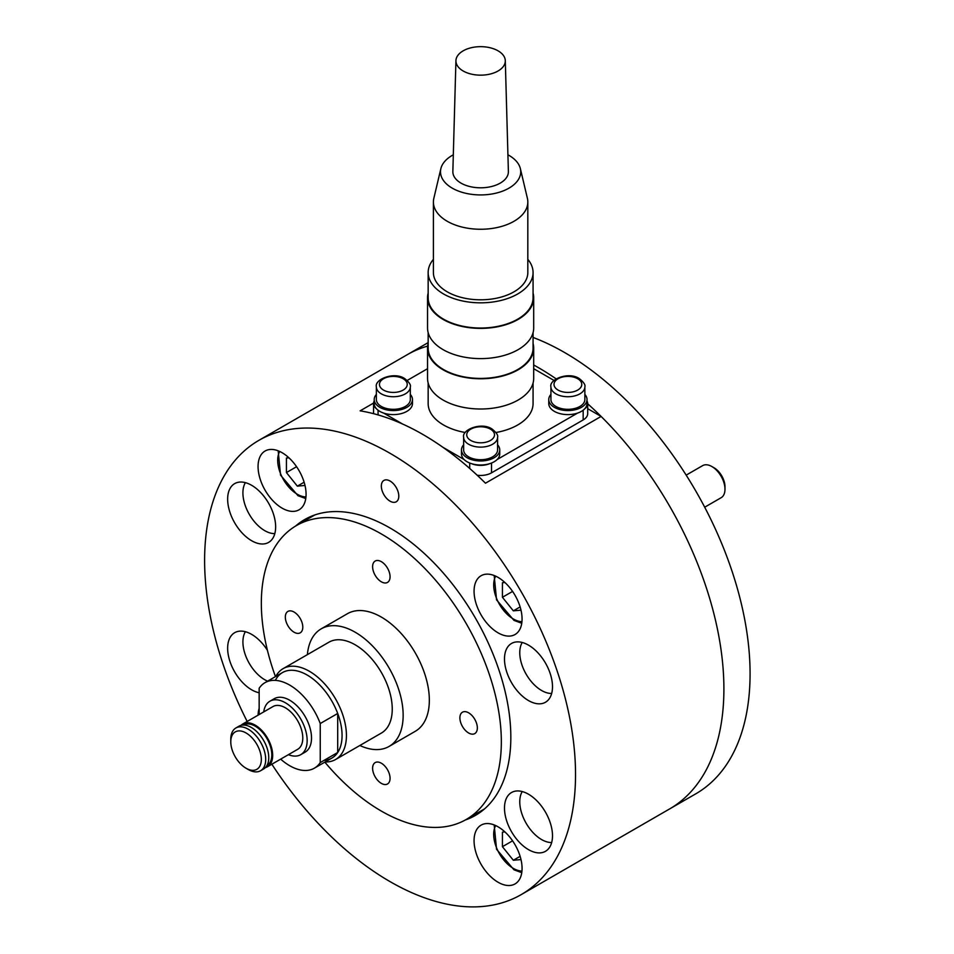 <?xml version="1.0" encoding="UTF-8"?>
<svg xmlns="http://www.w3.org/2000/svg" width="954" height="954" viewBox="0 0 954 954"><rect width="100%" height="100%" fill="white"/><g stroke="black" fill="none" stroke-linecap="round" stroke-linejoin="round"><path stroke-width="1.43" d="M275.467 676.624A169.717 97.988 60 0 1 296.479 525.535A169.717 97.988 60 0 1 381.338 533.942A169.717 97.988 60 0 1 492.204 683.493A169.717 97.988 60 0 1 466.196 819.486A169.717 97.988 60 0 1 381.338 811.079A169.717 97.988 60 0 1 324.837 762.139M307.379 654.635A67.889 39.197 60 0 1 321.212 628.841L347.399 613.72A67.889 39.197 60 0 1 381.338 617.083A67.889 39.197 60 0 1 425.687 676.899A67.889 39.197 60 0 1 415.276 731.301L389.101 746.422A67.889 39.197 60 0 1 359.837 745.491M321.212 628.841A67.889 39.197 60 0 1 355.162 632.204A67.889 39.197 60 0 1 399.499 692.02A67.889 39.197 60 0 1 389.101 746.422M283.111 668.647L328.927 642.197A52.458 30.289 60 0 1 355.162 644.797A52.458 30.289 60 0 1 389.423 691.018A52.458 30.289 60 0 1 381.385 733.054L335.569 759.515A52.458 30.289 -120 0 0 343.607 717.48A52.458 30.289 -120 0 0 309.334 671.246A52.458 30.289 -120 0 0 283.111 668.647A52.458 30.289 -120 0 0 275.789 676.446M325.159 761.96A52.458 30.289 -120 0 0 335.569 759.515M275.336 680.381A49.369 28.501 60 0 1 307.152 675.027A49.369 28.501 60 0 1 340.96 724.778A49.369 28.501 60 0 1 324.05 760.374M372.609 566.688A12.342 7.131 60 0 1 375.172 561.047A12.342 7.131 60 0 1 384.677 564.351A12.342 7.131 60 0 1 390.067 576.765A12.342 7.131 60 0 1 387.515 582.417A12.342 7.131 60 0 1 377.999 579.114A12.342 7.131 60 0 1 372.609 566.688M294.059 632.204A12.342 7.131 60 0 1 285.997 621.328A12.342 7.131 60 0 1 287.893 611.431A12.342 7.131 60 0 1 294.059 612.039A12.342 7.131 60 0 1 302.132 622.914A12.342 7.131 60 0 1 300.236 632.812A12.342 7.131 60 0 1 294.059 632.204M390.067 778.333A12.342 7.131 60 0 1 387.515 783.973A12.342 7.131 60 0 1 377.999 780.67A12.342 7.131 60 0 1 372.609 768.244A12.342 7.131 60 0 1 375.172 762.604A12.342 7.131 60 0 1 384.677 765.907A12.342 7.131 60 0 1 390.067 778.333M468.617 712.817A12.342 7.131 60 0 1 476.678 723.692A12.342 7.131 60 0 1 474.782 733.59A12.342 7.131 60 0 1 468.617 732.982A12.342 7.131 60 0 1 460.555 722.095A12.342 7.131 60 0 1 462.44 712.209A12.342 7.131 60 0 1 468.617 712.817M474.066 591.265A33.939 19.593 60 0 1 481.09 575.727A33.939 19.593 60 0 1 507.254 584.814A33.939 19.593 60 0 1 522.065 618.979A33.939 19.593 60 0 1 515.041 634.517A33.939 19.593 60 0 1 488.877 625.419A33.939 19.593 60 0 1 474.066 591.265M282.074 508.124A33.939 19.593 60 0 1 259.893 478.216A33.939 19.593 60 0 1 265.093 451.015A33.939 19.593 60 0 1 282.074 452.697A33.939 19.593 60 0 1 304.243 482.605A33.939 19.593 60 0 1 299.043 509.806A33.939 19.593 60 0 1 282.074 508.124M498.071 826.82A33.939 19.593 60 0 1 520.24 856.728A33.939 19.593 60 0 1 515.041 883.929A33.939 19.593 60 0 1 498.071 882.247A33.939 19.593 60 0 1 475.891 852.339A33.939 19.593 60 0 1 481.09 825.138A33.939 19.593 60 0 1 498.071 826.82M587.688 408.682L601.103 416.433L485.467 483.201A262.278 151.436 -120 0 0 422.801 434.416A262.278 151.436 -120 0 0 360.123 410.84L373.574 403.077M428.155 342.617L407.298 354.661A262.278 151.436 60 0 1 427.654 346.099A262.278 151.436 -120 0 0 407.298 354.661L258.928 440.331A262.278 151.436 60 0 1 390.067 453.317A262.278 151.436 60 0 1 561.417 684.447A262.278 151.436 60 0 1 521.206 894.613A262.278 151.436 60 0 1 390.067 881.627A262.278 151.436 60 0 1 271.854 764.226M247.169 721.474A262.278 151.436 60 0 1 258.928 440.331M390.067 501.184A12.342 7.131 60 0 1 381.338 486.075A12.342 7.131 60 0 1 390.067 481.031A12.342 7.131 60 0 1 398.796 496.152A12.342 7.131 60 0 1 390.067 501.184M295.585 526.059A170.79 98.608 60 0 1 304.672 519.56A170.79 98.608 60 0 1 390.067 528.015A170.79 98.608 60 0 1 501.637 678.521A170.79 98.608 60 0 1 475.462 815.384A170.79 98.608 60 0 1 465.29 819.999M227.648 499.157A33.939 19.593 60 0 1 234.672 483.618A33.939 19.593 60 0 1 260.824 492.717A33.939 19.593 60 0 1 275.646 526.87A33.939 19.593 60 0 1 268.611 542.409A33.939 19.593 60 0 1 242.459 533.322A33.939 19.593 60 0 1 227.648 499.157M504.487 658.999A33.939 19.593 60 0 1 511.523 643.461A33.939 19.593 60 0 1 537.674 652.548A33.939 19.593 60 0 1 552.497 686.713A33.939 19.593 60 0 1 545.461 702.251A33.939 19.593 60 0 1 519.31 693.153A33.939 19.593 60 0 1 504.487 658.999M259.154 692.747A33.939 19.593 60 0 1 227.648 648.231A33.939 19.593 60 0 1 234.672 632.693A33.939 19.593 60 0 1 267.418 650.318M504.487 808.062A33.939 19.593 60 0 1 511.523 792.524A33.939 19.593 60 0 1 537.674 801.622A33.939 19.593 60 0 1 552.497 835.776A33.939 19.593 60 0 1 545.461 851.314A33.939 19.593 60 0 1 519.31 842.227A33.939 19.593 60 0 1 504.487 808.062M601.103 416.433A262.278 151.436 60 0 1 669.577 808.956A262.278 151.436 -120 0 0 587.688 403.781M258.081 715.166A33.939 19.593 60 0 1 259.154 708.357M551.662 693.463A30.862 17.816 60 0 1 519.763 652.703A30.862 17.816 60 0 1 522.232 642.483M267.609 681.168A30.862 17.816 60 0 1 242.912 641.935A30.862 17.816 60 0 1 245.381 631.715M551.662 842.525A30.862 17.816 60 0 1 519.763 801.765A30.862 17.816 60 0 1 522.232 791.558M274.812 533.62A30.862 17.816 60 0 1 242.912 492.86A30.862 17.816 60 0 1 245.381 482.652M477.167 475.223A15.431 8.908 0 0 0 491.525 472.838L491.525 463.024M489.688 463.668A15.431 8.908 180 0 1 471.55 463.668M383.651 413.082L402.707 424.089M442.883 447.283L464.121 459.542M577.575 413.082L497.117 459.542M587.02 400.978A15.431 8.908 180 0 1 587.688 403.554A15.431 8.908 180 0 1 584.742 408.789M554.012 380.431L533.691 368.697M427.547 368.697L407.227 380.431M376.496 408.789A15.431 8.908 180 0 1 373.551 403.554A15.431 8.908 180 0 1 374.207 400.978M373.551 403.554L373.551 413.631A15.431 8.908 0 0 0 373.551 413.678M583.168 410.208L583.168 419.939A15.431 8.908 0 0 0 587.688 413.631L587.688 403.554M583.168 419.939L491.525 472.838M550.923 394.431A19.128 11.043 0 0 0 548.765 399.523A19.128 11.043 0 0 0 560.57 409.731A19.128 11.043 0 0 0 581.415 407.334A19.128 11.043 0 0 0 587.02 399.523A19.128 11.043 0 0 0 584.862 394.431M548.765 399.523L548.765 403.554A19.128 11.043 0 0 0 560.57 413.762A19.128 11.043 0 0 0 581.415 411.365A19.128 11.043 0 0 0 587.02 403.554L587.02 399.523M463.644 444.814A19.128 11.043 0 0 0 461.486 449.918A19.128 11.043 0 0 0 473.291 460.114A19.128 11.043 0 0 0 494.148 457.729A19.128 11.043 0 0 0 499.753 449.918A19.128 11.043 0 0 0 497.583 444.814M461.486 449.918L461.486 453.949A19.128 11.043 0 0 0 473.291 464.157A19.128 11.043 0 0 0 494.148 461.76A19.128 11.043 0 0 0 499.753 453.949L499.753 449.918M376.365 394.431A19.128 11.043 0 0 0 374.207 399.523A19.128 11.043 0 0 0 386.024 409.731A19.128 11.043 0 0 0 406.869 407.334A19.128 11.043 0 0 0 412.474 399.523A19.128 11.043 0 0 0 410.315 394.431M374.207 399.523L374.207 403.554A19.128 11.043 0 0 0 386.024 413.762A19.128 11.043 0 0 0 406.869 411.365A19.128 11.043 0 0 0 412.474 403.554L412.474 399.523M550.923 386.93L550.923 399.523A16.969 9.802 0 0 0 561.393 408.574A16.969 9.802 0 0 0 579.889 406.452A16.969 9.802 0 0 0 584.862 399.523L584.862 386.93C585.589 384.951 583.729 382.16 579.257 378.583C568.62 371.333 548.777 379.406 550.923 386.93A16.969 9.802 0 0 0 555.896 393.859A16.969 9.802 0 0 0 579.889 393.859A16.969 9.802 0 0 0 584.862 386.93M463.644 437.314L463.644 449.918A16.969 9.802 0 0 0 474.126 458.969A16.969 9.802 0 0 0 492.622 456.847A16.969 9.802 0 0 0 497.583 449.918L497.583 437.314C498.322 435.334 496.45 432.556 491.978 428.978C481.341 421.716 461.497 429.789 463.644 437.314A16.969 9.802 0 0 0 468.617 444.242A16.969 9.802 0 0 0 492.622 444.242A16.969 9.802 0 0 0 497.583 437.314M376.365 386.93L376.365 399.523A16.969 9.802 0 0 0 386.847 408.574A16.969 9.802 0 0 0 405.343 406.452A16.969 9.802 0 0 0 410.315 399.523L410.315 386.93C411.043 384.951 409.171 382.16 404.699 378.583C394.062 371.333 374.218 379.406 376.365 386.93A16.969 9.802 0 0 0 381.338 393.859A16.969 9.802 0 0 0 405.343 393.859A16.969 9.802 0 0 0 410.315 386.93M533.071 383.019L533.071 403.554A52.458 30.289 180 0 1 517.712 424.971A52.458 30.289 180 0 1 495.997 432.508M533.071 343.476A53.078 30.647 180 0 1 533.691 348.127L533.691 378.368A53.078 30.647 180 0 1 518.141 400.036A53.078 30.647 180 0 1 460.305 406.678A53.078 30.647 180 0 1 427.547 378.368L427.547 348.127A53.078 30.647 180 0 1 428.155 343.476M533.691 348.127A53.078 30.647 180 0 1 518.141 369.794A53.078 30.647 180 0 1 460.305 376.436A53.078 30.647 180 0 1 427.547 348.127M533.071 332.636L533.071 348.127A52.458 30.289 180 0 1 517.712 369.544A52.458 30.289 180 0 1 460.543 376.114A52.458 30.289 180 0 1 428.155 348.127L428.155 332.636M533.071 293.081A53.078 30.647 180 0 1 533.691 297.743L533.691 327.973A53.078 30.647 180 0 1 518.141 349.641A53.078 30.647 180 0 1 460.305 356.283A53.078 30.647 180 0 1 427.547 327.973L427.547 297.743A53.078 30.647 180 0 1 428.155 293.081M533.691 297.743A53.078 30.647 180 0 1 518.141 319.411A53.078 30.647 180 0 1 460.305 326.053A53.078 30.647 180 0 1 427.547 297.743M527.824 259.345A52.458 30.289 180 0 1 533.071 272.546L533.071 297.743A52.458 30.289 180 0 1 517.712 319.161A52.458 30.289 180 0 1 460.543 325.719A52.458 30.289 180 0 1 428.155 297.743L428.155 272.546A52.458 30.289 180 0 1 433.402 259.345M533.071 272.546A52.458 30.289 180 0 1 517.712 293.963A52.458 30.289 180 0 1 460.543 300.522A52.458 30.289 180 0 1 428.155 272.546M507.922 154.798A40.116 23.158 180 0 1 520.359 168.631L527.395 198.301A47.211 27.261 180 0 1 527.824 201.998L527.824 272.546A47.211 27.261 180 0 1 514.003 291.817A47.211 27.261 180 0 1 462.547 297.731A47.211 27.261 180 0 1 433.402 272.546L433.402 201.998A47.211 27.261 180 0 1 433.843 198.301L440.867 168.631A40.116 23.158 180 0 1 452.256 155.395A40.116 23.158 180 0 1 453.317 154.798M527.824 201.998A47.211 27.261 180 0 1 514.003 221.268A47.211 27.261 180 0 1 462.547 227.183A47.211 27.261 180 0 1 433.402 201.998M520.359 168.631A40.116 23.158 180 0 1 508.983 188.141A40.116 23.158 180 0 1 462.785 192.517A40.116 23.158 180 0 1 440.867 168.631M505.298 60.686L508.387 171.505A27.773 16.039 180 0 1 500.254 183.108A27.773 16.039 180 0 1 469.785 186.531A27.773 16.039 180 0 1 452.852 171.505L455.929 60.686A24.685 14.25 180 0 1 463.167 50.836A24.685 14.25 180 0 1 489.879 47.7A24.685 14.25 180 0 1 505.298 60.686A24.685 14.25 180 0 1 498.071 70.99A24.685 14.25 180 0 1 470.99 74.03A24.685 14.25 180 0 1 455.929 60.686M465.242 432.508A52.458 30.289 180 0 1 428.155 403.554L428.155 383.019M520.991 859.578L513.335 860.258L502.424 846.687L502.424 832.138L504.916 831.924M502.424 846.687L512.572 840.832M513.335 860.258L520.121 856.346M704.696 507.206L721.152 497.702A18.52 10.685 -120 0 0 724.98 489.223L724.98 486.707A15.431 8.908 -120 0 0 714.081 467.806L711.899 466.554A18.52 10.685 -120 0 0 702.633 465.635L686.176 475.128M520.991 610.166L513.335 610.846L502.424 597.276L502.424 582.727L504.916 582.5M502.424 597.276L512.572 591.42M513.335 610.846L520.121 606.923M724.98 489.223A18.52 10.685 -120 0 0 711.899 466.554M304.994 485.455L297.338 486.135L286.427 472.564L286.427 458.027L288.919 457.801M286.427 472.564L296.575 466.709M297.338 486.135L304.123 482.223M266.882 765.668L266.953 765.633A23.456 13.535 -120 0 0 271.807 754.9A23.456 13.535 -120 0 0 261.575 731.301A23.456 13.535 -120 0 0 243.497 725.016L243.425 725.052M265.45 767.565A24.685 14.25 -120 0 0 267.573 766.694A24.685 14.25 -120 0 0 272.677 755.401A24.685 14.25 -120 0 0 261.909 730.561A24.685 14.25 -120 0 0 242.876 723.943A24.685 14.25 -120 0 0 241.076 725.35M267.573 766.694L297.684 749.319A24.685 14.25 -120 0 0 302.788 738.014A24.685 14.25 -120 0 0 292.019 713.175A24.685 14.25 -120 0 0 272.987 706.556L242.876 723.943M288.418 754.662A30.862 17.816 -120 0 0 300.76 754.662A30.862 17.816 -120 0 0 307.152 740.531A30.862 17.816 -120 0 0 293.689 709.478A30.862 17.816 -120 0 0 269.91 701.214A30.862 17.816 -120 0 0 263.733 711.899M300.76 754.662L305.125 752.146A30.862 17.816 -120 0 0 311.517 738.014A30.862 17.816 -120 0 0 298.053 706.962A30.862 17.816 -120 0 0 274.275 698.698L269.91 701.214M246.06 768.244L248.243 769.508A24.685 14.25 -120 0 0 260.585 770.737A24.685 14.25 -120 0 0 265.701 759.432A24.685 14.25 -120 0 0 254.921 734.592A24.685 14.25 -120 0 0 235.9 727.974A24.685 14.25 -120 0 0 230.785 739.278L230.785 741.795A21.596 12.474 60 0 1 246.06 732.97A21.596 12.474 60 0 1 261.336 759.432A21.596 12.474 60 0 1 246.06 768.244A21.596 12.474 60 0 1 230.785 741.795M260.585 770.737L263.638 768.972A24.685 14.25 -120 0 0 268.754 757.667A24.685 14.25 -120 0 0 257.974 732.827A24.685 14.25 -120 0 0 238.953 726.209L235.9 727.974M320.246 723.537L337.704 713.461L337.704 752.491L320.246 762.568L320.246 723.537A49.369 28.501 -120 0 0 265.009 682.659A49.369 28.501 -120 0 0 259.154 688.263L259.154 714.546M280.667 759.134A49.369 28.501 -120 0 0 314.379 768.173A49.369 28.501 -120 0 0 320.246 762.568M314.379 768.173L331.837 758.096A49.369 28.501 -120 0 0 337.704 752.491M337.704 713.461A49.369 28.501 -120 0 0 282.467 672.582L265.009 682.659M556.11 378.833A262.278 151.436 -120 0 0 538.438 367.66A262.278 151.436 -120 0 0 533.691 364.988M521.206 894.613L695.764 793.835A262.278 151.436 -120 0 0 735.963 583.669A262.278 151.436 -120 0 0 564.625 352.539A262.278 151.436 -120 0 0 533.071 337.442M469.702 463.024L469.702 468.474M378.07 414.918L378.07 410.208M558.078 390.079A13.881 8.014 180 0 1 558.078 378.738A13.881 8.014 180 0 1 577.707 378.738A13.881 8.014 180 0 1 577.707 390.079A13.881 8.014 180 0 1 558.078 390.079M470.799 440.462A13.881 8.014 180 0 1 470.799 429.133A13.881 8.014 180 0 1 490.439 429.133A13.881 8.014 180 0 1 490.439 440.462A13.881 8.014 180 0 1 470.799 440.462M383.52 390.079A13.881 8.014 180 0 1 383.52 378.738A13.881 8.014 180 0 1 403.16 378.738A13.881 8.014 180 0 1 403.16 390.079A13.881 8.014 180 0 1 383.52 390.079M521.945 871.062A27.773 16.039 60 0 1 513.335 868.39A27.773 16.039 60 0 1 495.686 825.58M521.945 621.65A27.773 16.039 60 0 1 513.335 618.979A27.773 16.039 60 0 1 495.686 576.168M305.948 496.939A27.773 16.039 60 0 1 297.338 494.267A27.773 16.039 60 0 1 279.689 451.457M296.479 525.535L314.796 514.957M466.196 819.486L484.513 808.909M521.755 872.683L513.979 869.798L496.557 849.287L494.184 824.936M521.755 623.272L513.979 620.386L496.557 599.875L494.184 575.524M305.757 498.56L297.982 495.686L280.559 475.164L278.186 450.825"/></g></svg>
